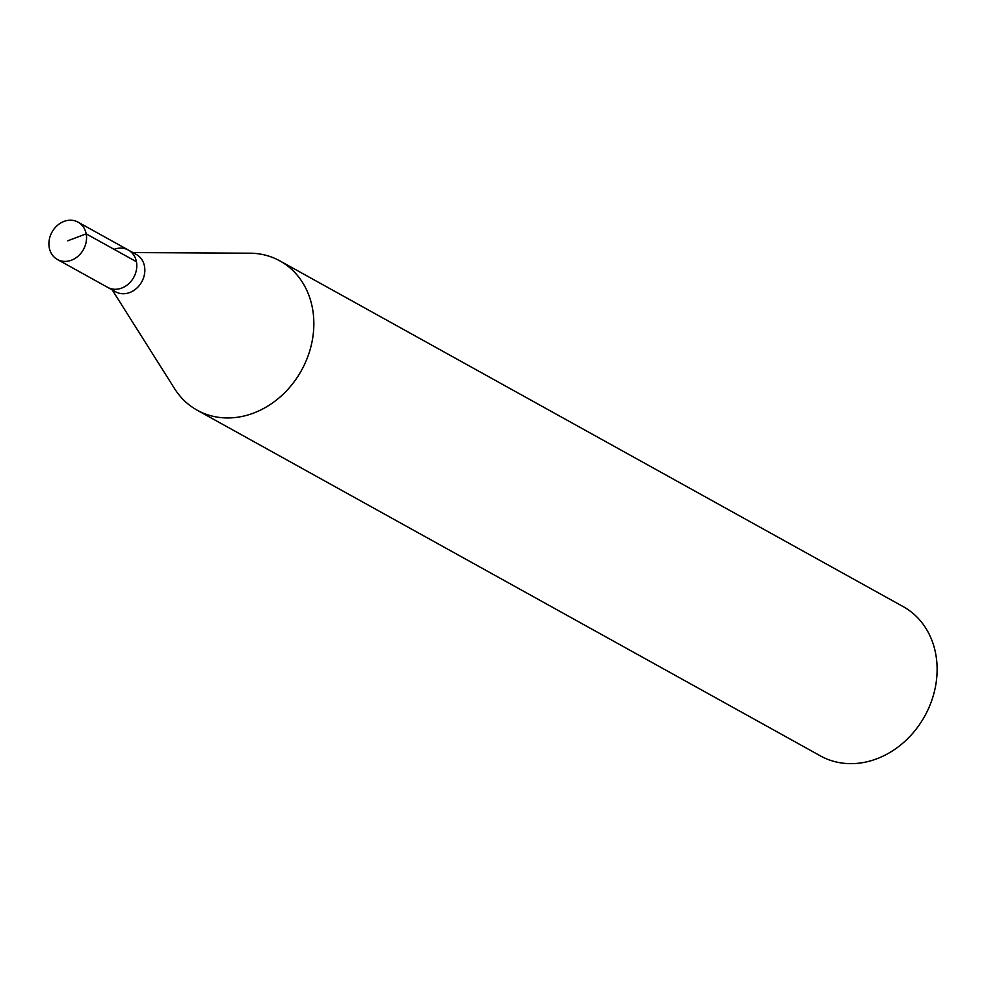 <?xml version="1.0" encoding="UTF-8"?>
<svg xmlns="http://www.w3.org/2000/svg" width="985" height="985" viewBox="0 0 985 985"><rect width="100%" height="100%" fill="white"/><g stroke="black" fill="none" stroke-linecap="round" stroke-linejoin="round"><path stroke-width="1.48" d="M71.462 260.188A21.338 17.976 119 0 1 57.376 259.474A21.338 17.976 119 0 1 49.25 239.86A21.338 17.976 119 0 1 63.988 221.428A21.338 17.976 119 0 1 78.074 222.154A21.338 17.976 119 0 1 86.2 241.768A21.338 17.976 119 0 1 71.462 260.188M114.26 249.303A21.338 17.976 119 0 1 128.333 250.03L136.373 254.487A21.338 17.976 -61 0 1 144.499 274.101A21.338 17.976 -61 0 1 129.761 292.533A21.338 17.976 -61 0 1 115.676 291.806L107.636 287.349A21.338 17.976 -61 0 0 121.721 288.076A21.338 17.976 -61 0 0 136.459 269.644A21.338 17.976 -61 0 0 128.333 250.03A21.338 17.976 119 0 1 136.459 269.644A21.338 17.976 119 0 1 121.721 288.076A21.338 17.976 119 0 1 107.636 287.349L57.376 259.474M132.926 252.579L249.821 253.194A85.338 71.893 119 0 1 279.974 260.939A85.338 71.893 119 0 1 312.479 339.382A85.338 71.893 119 0 1 253.502 413.109A85.338 71.893 119 0 1 197.185 410.203A85.338 71.893 119 0 1 174.641 388.73L112.228 289.898M197.185 410.203L820.456 755.914A85.338 71.893 -61 0 0 876.773 758.807A85.338 71.893 -61 0 0 935.75 685.08A85.338 71.893 -61 0 0 903.245 606.649L279.974 260.939M67.731 240.808L86.175 233.851L136.435 261.727M128.333 250.03L78.074 222.154"/></g></svg>
